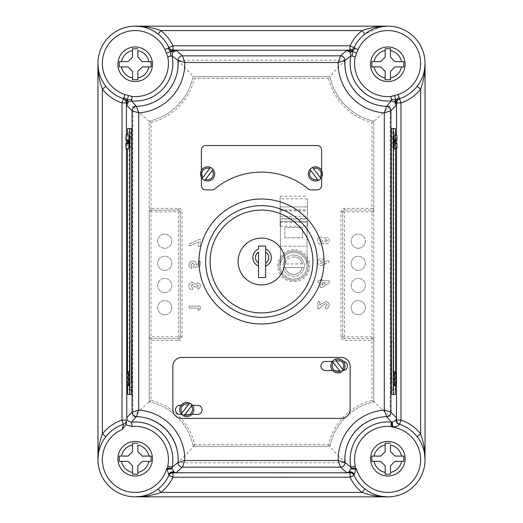 <?xml version="1.0" encoding="UTF-8"?>
<svg xmlns="http://www.w3.org/2000/svg" width="523" height="523" viewBox="0 0 523 523"><rect width="100%" height="100%" fill="white"/><g stroke="black" fill="none" stroke-linecap="round" stroke-linejoin="round"><path stroke-width="0.39" stroke-dasharray="2.62 1.96" d="M280.132 198.825L280.132 226.25L280.132 196.164L280.132 206.899L280.132 198.825L307.347 198.825L307.347 226.25L307.347 198.825M280.132 196.164L307.347 196.164M280.132 216.3L307.347 216.3L307.347 206.899L307.347 221.379L280.132 221.379L307.347 221.379L307.347 219.15L280.132 219.15L280.132 206.899L280.132 219.15M280.132 222.308L307.347 222.308M280.132 226.25L307.347 226.25M307.347 216.3L307.347 219.15M337.917 372.938A7.093 7.093 0 0 0 343.5 361.478A7.093 7.093 0 0 0 332.36 361.445A7.093 7.093 0 0 0 337.917 372.938M186.75 416.628A7.093 7.093 0 0 0 192.457 405.325A7.093 7.093 0 0 0 181.043 405.325A7.093 7.093 0 0 0 186.75 416.628M394.185 134.738L394.316 147.146L391.596 147.146L391.596 136.51L392.544 136.51L392.544 147.146M293.736 256.937A8.767 8.767 0 0 1 302.32 263.932L304.229 263.932A10.637 10.637 0 0 1 293.736 276.34A10.637 10.637 0 0 1 283.25 263.932A10.637 10.637 0 0 1 304.229 263.932L285.153 263.932A8.767 8.767 0 0 1 302.32 263.932L285.153 263.932A8.767 8.767 0 0 1 293.736 256.937M293.736 255.067A10.637 10.637 0 0 1 304.373 265.704A10.637 10.637 0 0 1 293.736 276.34A10.637 10.637 0 0 1 283.1 265.704A10.637 10.637 0 0 1 293.736 255.067M293.736 280.328A14.624 14.624 0 0 1 279.112 265.704A14.624 14.624 0 0 1 293.736 251.079A14.624 14.624 0 0 0 279.112 265.704A14.624 14.624 0 0 0 293.736 280.328A14.624 14.624 0 0 0 308.367 265.704A14.624 14.624 0 0 0 293.736 251.079A14.624 14.624 0 0 1 308.367 265.704A14.624 14.624 0 0 1 293.736 280.328A14.624 14.624 0 0 0 308.367 265.704A14.624 14.624 0 0 0 293.736 251.079A14.624 14.624 0 0 0 279.112 265.704A14.624 14.624 0 0 0 293.736 280.328M307.034 265.704A13.297 13.297 0 0 1 293.736 279.001A13.297 13.297 0 0 1 280.439 265.704A13.297 13.297 0 0 1 293.736 252.406A13.297 13.297 0 0 1 307.034 265.704L307.034 246.196L280.439 246.196L280.439 265.704A13.297 13.297 0 0 1 293.736 252.406A13.297 13.297 0 0 1 307.034 265.704A13.297 13.297 0 0 1 293.736 279.001A13.297 13.297 0 0 1 280.439 265.704A13.297 13.297 0 0 1 293.736 252.406A13.297 13.297 0 0 1 307.034 265.704L307.034 221.379L280.439 221.379L280.439 265.704M129.521 371.605L129.671 385.784M128.305 371.827L128.645 371.827L128.645 385.562L128.305 385.562M128.815 134.738L128.815 148.924M128.05 143.603L125.853 143.603M129.632 147.146L131.404 147.146L131.404 136.51L130.456 136.51L130.292 141.831L130.456 147.146L131.404 147.146M315.408 181.03A7.093 7.093 0 0 0 321.612 170.505A7.093 7.093 0 0 0 308.322 173.937A7.093 7.093 0 0 0 315.408 181.03M207.592 181.03A7.093 7.093 0 0 0 214.678 173.937A7.093 7.093 0 0 0 201.388 170.505L201.388 177.369A7.093 7.093 0 0 0 207.592 181.03M261.5 172.132A73.573 73.573 0 0 1 308.237 188.881A4.432 4.432 0 0 0 311.054 189.895L317.18 189.895A4.432 4.432 0 0 0 321.612 185.462L321.612 149.97A4.432 4.432 0 0 0 317.18 145.538L205.82 145.538A4.432 4.432 0 0 0 201.388 149.97L201.388 185.462A4.432 4.432 0 0 0 205.82 189.895L211.946 189.895A4.432 4.432 0 0 0 214.763 188.881A73.573 73.573 0 0 1 261.5 172.132M358.255 248.268A7.093 7.093 0 0 1 351.162 241.175A7.093 7.093 0 0 1 358.255 234.082A7.093 7.093 0 0 1 365.348 241.175A7.093 7.093 0 0 1 358.255 248.268A7.093 7.093 0 0 1 351.162 241.175A7.093 7.093 0 0 1 358.255 234.082A7.093 7.093 0 0 1 365.348 241.175A7.093 7.093 0 0 1 358.255 248.268M358.255 270.43A7.093 7.093 0 0 1 351.162 263.337A7.093 7.093 0 0 1 358.255 256.244A7.093 7.093 0 0 1 365.348 263.337A7.093 7.093 0 0 1 358.255 270.43A7.093 7.093 0 0 1 351.162 263.337A7.093 7.093 0 0 1 358.255 256.244A7.093 7.093 0 0 1 365.348 263.337A7.093 7.093 0 0 1 358.255 270.43M358.255 292.586A7.093 7.093 0 0 1 351.162 285.499A7.093 7.093 0 0 1 358.255 278.406A7.093 7.093 0 0 1 365.348 285.499A7.093 7.093 0 0 1 358.255 292.586A7.093 7.093 0 0 1 351.162 285.499A7.093 7.093 0 0 1 358.255 278.406A7.093 7.093 0 0 1 365.348 285.499A7.093 7.093 0 0 1 358.255 292.586M358.255 314.748A7.093 7.093 0 0 1 351.162 307.655A7.093 7.093 0 0 1 358.255 300.568A7.093 7.093 0 0 1 365.348 307.655A7.093 7.093 0 0 1 358.255 314.748A7.093 7.093 0 0 1 351.162 307.655A7.093 7.093 0 0 1 358.255 300.568A7.093 7.093 0 0 1 365.348 307.655A7.093 7.093 0 0 1 358.255 314.748M164.745 314.748A7.093 7.093 0 0 1 157.652 307.655A7.093 7.093 0 0 1 164.745 300.568A7.093 7.093 0 0 1 171.838 307.655A7.093 7.093 0 0 1 164.745 314.748A7.093 7.093 0 0 1 157.652 307.655A7.093 7.093 0 0 1 164.745 300.568A7.093 7.093 0 0 1 171.838 307.655A7.093 7.093 0 0 1 164.745 314.748M164.745 292.586A7.093 7.093 0 0 1 157.652 285.499A7.093 7.093 0 0 1 164.745 278.406A7.093 7.093 0 0 1 171.838 285.499A7.093 7.093 0 0 1 164.745 292.586A7.093 7.093 0 0 1 157.652 285.499A7.093 7.093 0 0 1 164.745 278.406A7.093 7.093 0 0 1 171.838 285.499A7.093 7.093 0 0 1 164.745 292.586M164.745 270.43A7.093 7.093 0 0 1 157.652 263.337A7.093 7.093 0 0 1 164.745 256.244A7.093 7.093 0 0 1 171.838 263.337A7.093 7.093 0 0 1 164.745 270.43A7.093 7.093 0 0 1 157.652 263.337A7.093 7.093 0 0 1 164.745 256.244A7.093 7.093 0 0 1 171.838 263.337A7.093 7.093 0 0 1 164.745 270.43M164.745 248.268A7.093 7.093 0 0 1 157.652 241.175A7.093 7.093 0 0 1 164.745 234.082A7.093 7.093 0 0 1 171.838 241.175A7.093 7.093 0 0 1 164.745 248.268A7.093 7.093 0 0 1 157.652 241.175A7.093 7.093 0 0 1 164.745 234.082A7.093 7.093 0 0 1 171.838 241.175A7.093 7.093 0 0 1 164.745 248.268M178.487 340.421A3.543 3.543 0 0 0 182.03 336.877L182.03 211.887A3.543 3.543 0 0 0 178.487 208.344L151.003 208.344L151.003 210.115L178.487 210.115L151.003 210.115A1.772 1.772 0 0 0 149.232 211.887L149.232 401.782A57.896 57.896 0 0 1 193.288 446.322A57.896 57.896 0 0 0 149.232 401.782A57.896 57.896 0 0 1 193.288 446.322L329.941 446.322L193.288 446.322C191.764 448.688 186.626 454.16 177.872 462.75L345.363 462.75A41.533 41.533 0 0 1 390.197 416.909L390.197 106.045C381.568 114.661 376.089 119.708 373.768 121.179L373.768 401.782L373.768 340.421L371.997 340.421L371.997 400.383A59.733 59.733 0 0 0 328.516 444.55L194.713 444.55A59.668 59.668 0 0 0 151.003 400.376L151.003 340.421L178.487 340.421L178.487 338.649L151.003 338.649L178.487 338.649A1.772 1.772 0 0 0 180.258 336.877L180.258 211.887L180.258 336.877L151.003 336.877L151.003 211.887L178.487 211.887L178.487 338.649A1.772 1.772 0 0 0 180.258 336.877A1.772 1.772 0 0 1 178.487 338.649M390.197 106.045A41.467 41.467 0 0 1 345.415 60.25L177.585 60.25A41.467 41.467 0 0 1 132.803 106.045C141.432 114.661 146.911 119.708 149.232 121.179L149.232 401.782L136.647 412.98L132.803 417.001A41.467 41.467 0 0 1 177.872 462.75M371.997 400.383L373.768 401.782A57.961 57.961 0 0 0 329.941 446.322A57.961 57.961 0 0 1 373.768 401.782A57.961 57.961 0 0 0 329.941 446.322A57.961 57.961 0 0 1 373.768 401.782L390.197 416.909M135.182 476.022A17.285 17.285 0 0 0 152.468 458.73A17.285 17.285 0 0 0 135.182 441.445A17.285 17.285 0 0 0 117.897 458.73A17.285 17.285 0 0 0 135.182 476.022M135.182 81.555A17.285 17.285 0 0 0 152.468 64.27A17.285 17.285 0 0 0 135.182 46.978A17.285 17.285 0 0 0 117.897 64.27A17.285 17.285 0 0 0 135.182 81.555M387.818 476.022A17.285 17.285 0 0 0 405.103 458.73A17.285 17.285 0 0 0 387.818 441.445A17.285 17.285 0 0 0 370.532 458.73A17.285 17.285 0 0 0 387.818 476.022M387.818 81.555A17.285 17.285 0 0 0 405.103 64.27A17.285 17.285 0 0 0 387.818 46.978A17.285 17.285 0 0 0 370.532 64.27A17.285 17.285 0 0 0 387.818 81.555M261.5 317.343A55.843 55.843 0 0 0 317.343 261.5A55.843 55.843 0 0 0 261.5 205.657M238.096 261.5A23.404 23.404 0 0 1 261.5 238.096A23.404 23.404 0 0 1 284.904 261.5A23.404 23.404 0 0 1 261.5 284.904A23.404 23.404 0 0 1 238.096 261.5M97.951 63.381L97.951 459.619A37.231 37.231 0 0 0 135.182 496.85L387.818 496.85A37.231 37.231 0 0 0 425.049 459.619L425.049 63.381A37.231 37.231 0 0 0 387.818 26.15L135.182 26.15A37.231 37.231 0 0 0 97.951 63.381C97.84 71.39 100.481 79.038 105.875 86.341A37.231 37.231 0 0 0 123.421 98.703L123.454 98.716M381.921 26.621L364.858 34.073A37.231 37.231 0 0 0 354.071 47.658L354.051 47.691M394.048 136.51L394.185 148.924M394.95 143.603L395.813 143.603L395.604 148.924M393.329 371.605L393.329 385.784M394.695 371.827L394.355 371.827L394.355 385.562L394.695 385.562M350.142 409.535L350.142 366.277A8.865 8.865 0 0 0 341.277 357.412L181.723 357.412A8.865 8.865 0 0 0 172.858 366.277L172.858 409.535A8.865 8.865 0 0 0 181.723 418.4L341.277 418.4A8.865 8.865 0 0 0 350.142 409.535M394.95 140.059L395.813 140.059L395.604 134.738M304.229 267.475L302.32 267.475A8.767 8.767 0 0 1 285.153 267.475L304.229 267.475M302.32 267.475A8.767 8.767 0 0 1 285.153 267.475L302.32 267.475M322.207 287.428L329.287 282.825L329.287 280.753L322.044 280.753L322.044 279.759L320.194 279.759L320.194 280.753L317.925 280.753L317.925 282.74L320.194 282.74L320.194 287.428L322.207 287.428L329.287 282.825L329.287 280.753L322.044 280.753L322.044 279.759L320.194 279.759L320.194 280.753L317.925 280.753L317.925 282.74L320.194 282.74L320.194 287.428L322.207 287.428M327.3 305.072L325.306 306.609L325.306 308.596C327.705 308.492 329.026 307.276 329.287 304.961C329.117 302.935 328.006 301.823 325.966 301.634L321.096 304.066L319.769 305.223L319.769 301.49L317.925 301.49L317.925 308.877L318.932 308.877L322.423 305.595L325.822 303.621L327.3 305.072L325.306 306.609L325.306 308.596C327.705 308.492 329.026 307.276 329.287 304.961C329.117 302.935 328.006 301.823 325.966 301.634L321.096 304.066L319.769 305.223L319.769 301.49L317.925 301.49L317.925 308.877L318.932 308.877L322.423 305.595L325.822 303.621L327.3 305.072M323.757 264.716L329.287 261.905L328.392 260.14L324.6 262.075C324.371 259.99 323.201 258.872 321.089 258.735C318.997 258.911 317.847 260.042 317.638 262.128C317.847 264.213 319.004 265.351 321.102 265.553L329.287 261.905L328.392 260.14L324.6 262.075C324.371 259.99 323.201 258.872 321.089 258.735C318.997 258.911 317.847 260.042 317.638 262.128C317.847 264.213 319.004 265.351 321.102 265.553L323.757 264.716M326.149 237.422L323.887 238.377L321.024 236.854C318.795 237.082 317.664 238.331 317.638 240.593C317.624 242.907 318.755 244.169 321.024 244.385L323.887 242.894L326.182 243.816C328.143 243.646 329.176 242.58 329.287 240.606C329.15 238.651 328.104 237.592 326.149 237.422L323.887 238.377L321.024 236.854C318.795 237.082 317.664 238.331 317.638 240.593C317.624 242.907 318.755 244.169 321.024 244.385L323.887 242.894L326.182 243.816C328.143 243.646 329.176 242.58 329.287 240.606C329.15 238.651 328.104 237.592 326.149 237.422M198.354 310.374L200.204 309.185L200.204 306.112L189.123 306.112L189.123 308.099L198.354 308.099L198.354 310.374L200.204 309.185L200.204 306.112L189.123 306.112L189.123 308.099L198.354 308.099L198.354 310.374M198.498 285.924L197.504 287.219L197.504 289.206L199.459 288.356L200.486 285.911C200.368 284.067 199.394 283.035 197.583 282.812L195.262 284.296L192.425 282.243C190.156 282.498 188.96 283.78 188.836 286.088C189.006 288.356 190.241 289.585 192.529 289.775L192.529 287.787L190.83 285.976L192.444 284.237L194.236 286.931L196.086 286.931L197.452 284.806L198.498 285.924L197.504 287.219L197.504 289.206L199.459 288.356L200.486 285.911C200.368 284.067 199.394 283.035 197.583 282.812L195.262 284.296L192.425 282.243C190.156 282.498 188.96 283.78 188.836 286.088C189.006 288.356 190.241 289.585 192.529 289.775L192.529 287.787L190.83 285.976L192.444 284.237L194.236 286.931L196.086 286.931L197.452 284.806L198.498 285.924M194.053 267.567L200.204 266.266L200.204 261.219L198.354 261.219L198.354 264.69L196.262 265.122L196.367 264.435C196.118 262.285 194.896 261.167 192.693 261.082C190.365 261.245 189.084 262.481 188.836 264.782C188.927 266.743 189.927 267.966 191.823 268.469L191.823 266.194L190.83 264.671L192.627 263.069L194.379 264.586L193.673 265.893L194.053 267.567L200.204 266.266L200.204 261.219L198.354 261.219L198.354 264.69L196.262 265.122L196.367 264.435C196.118 262.285 194.896 261.167 192.693 261.082C190.365 261.245 189.084 262.481 188.836 264.782C188.927 266.743 189.927 267.966 191.823 268.469L191.823 266.194L190.83 264.671L192.627 263.069L194.379 264.586L193.673 265.893L194.053 267.567M198.354 246.451L200.204 246.451L200.204 239.344L199.171 239.344L188.836 244.234L189.725 245.993L198.354 241.914L198.354 246.451L200.204 246.451L200.204 239.344L199.171 239.344L188.836 244.234L189.725 245.993L198.354 241.914L198.354 246.451M127.494 134.738L127.494 140.059M127.494 143.603L127.494 148.924M127.494 372.043L127.494 385.346M128.952 136.51L128.665 147.126L130.456 147.146M129.671 371.605L129.56 385.784M131.541 128.534L129.397 128.534L129.266 132.966L129.266 390.034L129.397 394.466L131.541 394.466M391.459 128.534L393.603 128.534L393.734 132.966L393.734 390.034L393.603 394.466L391.459 394.466M399.546 98.716L399.579 98.703A37.231 37.231 0 0 0 417.125 86.341C422.519 79.038 425.16 71.39 425.049 63.381M135.182 496.85C143.191 496.961 150.84 494.32 158.142 488.927A37.231 37.231 0 0 0 168.929 475.342L168.949 475.309M123.454 424.284L123.421 424.297A37.231 37.231 0 0 0 105.875 436.659C100.481 443.962 97.84 451.611 97.951 459.619M425.049 459.619C425.16 451.611 422.519 443.962 417.125 436.659A37.231 37.231 0 0 0 399.579 424.297L399.546 424.284M354.051 475.309L354.071 475.342A37.231 37.231 0 0 0 364.858 488.927C372.16 494.32 379.809 496.961 387.818 496.85M385.157 50.561L385.157 57.177L380.724 61.609L371.938 61.609M389.903 48.789L385.732 48.789M401.527 61.609L394.911 61.609L390.478 57.177L390.478 50.561M403.769 66.356L403.769 61.609M390.478 77.973L390.478 71.357L394.911 66.924L401.527 66.924M385.157 79.744L390.478 79.744M374.115 66.924L380.724 66.924L385.157 71.357L385.157 77.973M371.866 61.609L371.866 66.637M385.157 445.027L385.157 451.643L380.724 456.076L371.938 456.076M390.478 443.256L385.157 443.256M401.527 456.076L394.911 456.076L390.478 451.643L390.478 445.027M403.769 460.822L403.769 456.076M390.478 472.439L390.478 465.823L394.911 461.391L401.527 461.391M385.732 474.211L389.903 474.211M374.115 461.391L380.724 461.391L385.157 465.823L385.157 472.439M371.866 456.644L371.866 461.103M132.522 50.561L132.522 57.177L128.089 61.609L119.303 61.609M137.843 48.789L132.522 48.789M148.885 61.609L142.276 61.609L137.843 57.177L137.843 50.561M151.134 66.924L151.134 61.897M137.843 77.973L137.843 71.357L142.276 66.924L148.885 66.924M132.522 79.673L137.843 79.744M121.473 66.924L128.089 66.924L132.522 71.357L132.522 77.973M119.231 62.178L119.231 66.924M132.522 445.027L132.522 451.643L128.089 456.076L119.303 456.076M137.843 443.256L133.097 443.256M148.885 456.076L142.276 456.076L137.843 451.643L137.843 445.027M151.134 461.391L151.134 456.363M137.843 472.439L137.843 465.823L142.276 461.391L148.885 461.391M132.522 474.139L137.268 474.211M121.473 461.391L128.089 461.391L132.522 465.823L132.522 472.439M119.231 456.644L119.231 461.391M149.232 208.344L151.003 208.344L151.003 122.572L149.232 121.179L149.232 211.887A1.772 1.772 0 0 1 151.003 210.115L151.003 211.887L149.232 211.887A1.772 1.772 0 0 1 151.003 210.115M151.003 122.572A59.668 59.668 0 0 0 194.432 78.45L328.568 78.45L329.993 76.678L193.007 76.678L329.993 76.678A57.896 57.896 0 0 0 373.768 121.179A57.896 57.896 0 0 1 329.993 76.678A57.896 57.896 0 0 0 373.768 121.179A57.896 57.896 0 0 1 329.993 76.678C331.517 74.312 336.662 68.84 345.415 60.25M328.568 78.45A59.668 59.668 0 0 0 371.997 122.572L371.997 208.344L373.768 208.344L373.768 211.887A1.772 1.772 0 0 0 371.997 210.115L344.513 210.115L371.997 210.115A1.772 1.772 0 0 1 373.768 211.887L371.997 211.887L371.997 336.877L344.513 336.877L344.513 211.887L371.997 211.887L371.997 208.344L344.513 208.344A3.543 3.543 0 0 0 340.97 211.887L340.97 336.877A3.543 3.543 0 0 0 344.513 340.421L371.997 340.421L371.997 338.649L344.513 338.649L371.997 338.649L371.997 336.877L373.768 336.877L373.768 340.421M373.768 208.344L373.768 121.179L371.997 122.572M371.997 338.649A1.772 1.772 0 0 0 373.768 336.877A1.772 1.772 0 0 1 371.997 338.649A1.772 1.772 0 0 0 373.768 336.877L373.768 211.887M328.516 444.55L329.941 446.322C331.464 448.682 336.603 454.16 345.363 462.75M177.585 60.25C186.338 68.84 191.483 74.312 193.007 76.678A57.896 57.896 0 0 1 149.232 121.179A57.896 57.896 0 0 0 193.007 76.678A57.896 57.896 0 0 1 149.232 121.179A57.896 57.896 0 0 0 193.007 76.678L194.432 78.45M344.513 208.344L344.513 210.115A1.772 1.772 0 0 0 342.742 211.887A1.772 1.772 0 0 1 344.513 210.115L344.513 211.887L342.742 211.887L342.742 336.877L342.742 211.887A1.772 1.772 0 0 1 344.513 210.115A1.772 1.772 0 0 0 342.742 211.887L340.97 211.887M149.232 336.877A1.772 1.772 0 0 0 151.003 338.649A1.772 1.772 0 0 1 149.232 336.877A1.772 1.772 0 0 0 151.003 338.649A1.772 1.772 0 0 1 149.232 336.877L151.003 336.877L151.003 340.421L149.232 340.421M180.258 211.887A1.772 1.772 0 0 0 178.487 210.115L178.487 211.887L180.258 211.887A1.772 1.772 0 0 0 178.487 210.115A1.772 1.772 0 0 1 180.258 211.887L182.03 211.887M149.232 401.782L151.003 400.376M193.288 446.322L194.713 444.55M340.97 336.877L344.513 336.877L344.513 338.649A1.772 1.772 0 0 1 342.742 336.877A1.772 1.772 0 0 0 344.513 338.649A1.772 1.772 0 0 1 342.742 336.877A1.772 1.772 0 0 0 344.513 338.649L344.513 340.421M321.612 177.369L321.612 170.505M201.388 170.505A7.093 7.093 0 0 0 201.388 177.369M209.625 168.543L202.931 177.33M205.552 179.324L212.246 170.544M310.754 170.544L317.448 179.324M320.069 177.33L313.375 168.543M127.625 128.534L129.397 128.534M127.625 394.466L129.397 394.466M129.632 136.51L131.404 136.51M128.684 136.51L130.456 136.51M129.815 384.078L129.822 373.546M131.293 382.496L131.443 341.329L131.293 382.496L129.521 382.496M322.044 285.192L322.044 282.74L325.816 282.74L322.044 285.192L322.044 282.74L325.816 282.74L322.044 285.192M322.75 262.167L321.2 263.566L319.625 262.16L321.2 260.722L322.75 262.167L321.2 263.566L319.625 262.16L321.2 260.722L322.75 262.167M327.3 240.652L326.038 241.829L324.744 240.613L326.058 239.41L327.3 240.652L326.038 241.829L324.744 240.613L326.058 239.41L327.3 240.652M322.75 240.587L321.207 242.397L319.625 240.613L321.161 238.848L322.75 240.587L321.207 242.397L319.625 240.613L321.161 238.848L322.75 240.587M128.05 140.059L125.853 140.059M128.75 385.562L128.75 371.827M280.439 246.196L280.439 221.379L307.034 221.379L307.034 246.196L280.439 246.196M302.601 227.583L302.601 237.775L284.858 237.775L284.858 227.583L302.601 227.583L302.601 237.775L284.858 237.775L284.858 227.583L302.601 227.583M395.375 394.466L393.603 394.466M395.506 134.738L395.506 140.059M395.506 143.603L395.506 148.924M395.506 372.036L395.506 385.346M395.375 128.534L393.603 128.534M393.479 371.605L393.44 385.784M393.368 147.146L391.596 147.146M393.368 136.51L391.596 136.51M394.316 136.51L392.544 136.51M393.185 384.078L393.178 373.546M391.707 382.496L391.557 341.329L391.707 382.496L393.479 382.496M397.101 143.603L395.813 143.603M394.25 385.562L394.25 371.827M180.036 405.325A4.524 4.524 0 0 0 175.512 409.849A4.524 4.524 0 0 0 180.036 414.366L197.589 414.366A4.524 4.524 0 0 0 202.107 409.849A4.524 4.524 0 0 0 197.589 405.325L180.036 405.325M181.559 414.366L191.941 414.366M192.457 405.325L181.043 405.325M343.5 361.478A4.524 4.524 0 0 0 342.964 361.445L325.411 361.445A4.524 4.524 0 0 0 320.893 365.969A4.524 4.524 0 0 0 325.411 370.487L342.964 370.487A4.524 4.524 0 0 0 343.291 370.474M332.556 370.487L342.964 370.487A4.524 4.524 0 0 0 347.488 365.969A4.524 4.524 0 0 0 342.964 361.445L332.36 361.445M188.783 404.148L182.096 412.928M184.717 414.929L191.405 406.142M333.262 362.459L339.957 371.238M342.578 369.245L335.884 360.458M265.632 249L265.632 246.085L258.539 246.085L258.539 249.02M258.539 252.008L258.539 277.55L265.632 277.55L265.632 266.135M265.632 263.147L265.632 251.981M280.132 206.899L307.347 206.899L280.132 206.899M280.132 209.886L307.347 209.886M280.132 210.874L307.347 210.874M307.347 218.588L280.132 218.588M293.736 249.746A15.958 15.958 0 0 0 277.785 265.704A15.958 15.958 0 0 0 293.736 281.662A15.958 15.958 0 0 0 309.694 265.704A15.958 15.958 0 0 0 293.736 249.746M128.2 385.562L128.2 371.827M105.875 86.341A37.231 37.231 0 0 0 123.421 98.703M364.858 34.073A37.231 37.231 0 0 0 354.071 47.658M394.8 371.827L394.8 385.562M126.448 134.738L126.448 140.059M126.448 143.603L126.448 148.924M132.803 106.045L132.803 417.001M396.552 148.532L396.552 143.603M396.552 140.059L396.552 135.13M399.579 98.703A37.231 37.231 0 0 0 417.125 86.341M158.142 488.927A37.231 37.231 0 0 0 168.929 475.342M123.421 424.297A37.231 37.231 0 0 0 105.875 436.659M417.125 436.659A37.231 37.231 0 0 0 399.579 424.297M354.071 475.342A37.231 37.231 0 0 0 364.858 488.927M182.03 336.877L180.258 336.877M178.487 208.344L178.487 210.115M127.494 132.966L129.266 132.966M127.494 390.034L129.266 390.034M129.822 382.496L131.593 382.496M395.506 390.034L393.734 390.034M395.506 132.966L393.734 132.966M393.178 382.496L391.407 382.496M129.671 387.373L131.443 387.373M129.671 341.329L131.443 341.329M393.329 387.373L391.557 387.373M393.329 341.329L391.557 341.329"/><path stroke-width="0.78" d="M261.5 205.657A55.843 55.843 0 0 0 205.657 261.5A55.843 55.843 0 0 1 261.5 205.657A55.843 55.843 0 0 1 317.343 261.5A55.843 55.843 0 0 1 261.5 317.343A55.843 55.843 0 0 1 205.657 261.5A55.843 55.843 0 0 0 261.5 317.343M258.539 252.008A6.603 6.603 0 0 0 258.539 263.128L258.539 252.008M167.752 466.268L172.093 467.157L178.082 462.437L184.809 460.508L182.501 467.157L176.114 472.733L172.283 472.204L172.963 472.733A4.432 4.432 -32.5 0 0 168.949 475.302A37.231 37.231 0 0 1 107.392 484.396A37.231 37.231 0 0 1 123.454 424.284L122.33 429.442A32.799 32.799 0 0 0 113.602 484.318A32.799 32.799 0 0 0 166.811 468.307L167.687 468.889A4.432 0.575 171.1 0 1 172.06 468.758L174.27 472.145L176.114 472.733L172.969 472.746A4.432 4.432 24.9 0 0 168.949 475.309L166.811 468.307L172.008 468.177L172.06 468.758L167.131 469.301A4.432 0.471 -36.6 0 1 167.687 468.889L167.752 466.268A33.243 33.243 0 0 0 132.031 426.526L125.782 424.722L122.33 429.442M399.539 424.284L399.206 424.401C398.336 426.049 396.159 426.866 392.688 426.846L390.969 426.526L391.387 422.113L386.615 416.641L384.274 410.11L390.923 412.216L396.499 417.995L396.499 420.08A4.432 4.432 -71.6 0 0 399.546 424.284L399.539 424.284A37.231 37.231 0 0 1 387.818 496.85A37.231 37.231 0 0 1 354.051 475.309L356.189 468.307A32.799 32.799 0 0 0 420.544 461.75A32.799 32.799 0 0 0 392.073 427.095L392.407 426.52A4.432 0.333 84.1 0 1 392.276 422.113C395.185 420.832 396.506 419.845 396.251 419.152L396.499 417.995L396.499 420.08A4.432 4.426 -125.8 0 0 399.539 424.284A37.231 37.231 0 0 1 387.818 496.85L135.182 496.85C143.897 496.955 152.461 495.477 160.875 492.418L158.142 488.927M167.752 56.732L172.093 55.843L173.002 52.156L170.629 51.489L167.778 48.266L164.928 49.561L167.752 56.732A33.243 33.243 0 0 1 132.031 96.474L124.853 94.513L123.892 97.494L127.357 99.906L125.651 100.331L126.762 105.293L128.213 102.018L127.357 99.906L126.625 104.084M354.051 47.691L352.417 49.561L346.566 50.528L349.998 52.156L350.907 55.843L355.248 56.732L358.072 49.561L354.051 47.691A37.231 37.231 0 0 1 387.818 26.15L381.921 26.621M337.917 372.938A7.093 7.093 0 0 1 332.425 361.36L340.787 372.337A7.093 7.093 0 0 0 343.408 370.336L335.047 359.366A7.093 7.093 0 0 0 332.425 361.36L333.262 362.459A5.76 5.76 0 0 0 339.957 371.238L340.787 372.337A7.093 7.093 0 0 1 337.917 372.938A7.093 7.093 0 0 0 340.787 372.337M186.75 416.628A7.093 7.093 0 0 1 183.88 416.02L192.242 405.05A7.093 7.093 0 0 0 189.62 403.05L181.259 414.026A7.093 7.093 0 0 0 183.88 416.02L184.717 414.929A5.76 5.76 0 0 0 191.405 406.142L192.242 405.05A7.093 7.093 0 0 1 186.75 416.628A7.093 7.093 0 0 0 192.242 405.05M394.355 371.827L396.022 373.213L396.022 384.176L396.022 373.213M128.2 371.827L126.873 373.213L126.88 384.32L126.749 378.691L126.873 384.176L128.305 385.562L126.978 384.176L126.978 373.213L128.2 371.827M126.88 373.069L126.749 378.691L126.88 373.069M128.645 385.562L129.671 385.784L129.815 384.078L129.671 341.329L129.521 371.605M128.697 385.784L128.305 385.562L128.305 371.827L128.645 371.827M127.625 140.059L127.625 143.603M126.272 140.059L128.05 140.059L128.05 143.603L125.853 143.603L126.063 148.924L128.815 148.924L128.952 136.51L128.815 134.738L126.063 134.738L125.853 140.059L126.272 140.059L126.063 134.738M126.063 148.924L126.272 143.603M128.952 147.146L129.632 147.146L129.796 141.831L129.632 136.51L128.952 136.51M207.592 181.03A7.093 7.093 0 0 1 204.722 180.422L213.083 169.445A7.093 7.093 0 0 0 210.462 167.452L202.1 178.421A7.093 7.093 0 0 0 204.722 180.422L205.552 179.324A5.76 5.76 0 0 0 212.246 170.544L213.083 169.445A7.093 7.093 0 0 1 207.592 181.03A7.093 7.093 0 0 0 213.083 169.445M312.538 167.452A7.093 7.093 0 0 1 320.9 178.421L312.538 167.452A7.093 7.093 0 0 0 309.917 169.445L318.278 180.422A7.093 7.093 0 0 0 320.9 178.421L320.069 177.33A5.76 5.76 0 0 0 313.375 168.543L312.538 167.452M201.388 177.369L201.388 185.462A4.432 4.432 0 0 0 205.82 189.895L211.946 189.895A4.432 4.432 0 0 0 214.763 188.881A73.573 73.573 0 0 1 308.237 188.881A4.432 4.432 0 0 0 311.054 189.895L317.18 189.895A4.432 4.432 0 0 0 321.612 185.462L321.612 177.369M135.182 441.445A17.285 17.285 0 0 1 152.468 458.73A17.285 17.285 0 0 1 135.182 476.022A17.285 17.285 0 0 1 117.897 458.73A17.285 17.285 0 0 1 135.182 441.445A17.285 17.285 0 0 0 117.897 458.73A17.285 17.285 0 0 0 135.182 476.022M137.843 443.256L132.522 443.256L132.522 451.643L128.089 456.076L119.231 456.076L119.231 461.391L128.089 461.391L132.522 465.823L132.522 474.211L137.843 474.211L137.843 465.823L142.276 461.391L151.134 461.391L151.134 456.076L142.276 456.076L137.843 451.643L137.843 445.027A13.964 13.964 0 0 1 148.885 456.076L151.134 456.363M135.182 46.978A17.285 17.285 0 0 1 152.468 64.27A17.285 17.285 0 0 1 135.182 81.555A17.285 17.285 0 0 1 117.897 64.27A17.285 17.285 0 0 1 135.182 46.978A17.285 17.285 0 0 0 117.897 64.27A17.285 17.285 0 0 0 135.182 81.555M137.843 48.789L132.522 48.789L132.522 57.177L128.089 61.609L119.231 61.609L119.231 66.924L128.089 66.924L132.522 71.357L132.522 79.744L137.843 79.744L137.843 71.357L142.276 66.924L151.134 66.924L151.134 61.609L142.276 61.609L137.843 57.177L137.843 50.561A13.964 13.964 0 0 1 148.885 61.609L151.134 61.897M387.818 441.445A17.285 17.285 0 0 1 405.103 458.73A17.285 17.285 0 0 1 387.818 476.022A17.285 17.285 0 0 1 370.532 458.73A17.285 17.285 0 0 1 387.818 441.445A17.285 17.285 0 0 0 370.532 458.73A17.285 17.285 0 0 0 387.818 476.022M390.478 443.256L385.157 443.256L385.157 451.643L380.724 456.076L371.866 456.076L371.866 461.391L380.724 461.391L385.157 465.823L385.157 474.211L390.478 474.211L390.478 465.823L394.911 461.391L403.769 461.391L403.769 456.076L394.911 456.076L390.478 451.643L390.478 445.027A13.964 13.964 0 0 1 401.527 456.076L403.769 456.076M387.818 46.978A17.285 17.285 0 0 1 405.103 64.27A17.285 17.285 0 0 1 387.818 81.555A17.285 17.285 0 0 1 370.532 64.27A17.285 17.285 0 0 1 387.818 46.978A17.285 17.285 0 0 0 370.532 64.27A17.285 17.285 0 0 0 387.818 81.555M403.769 61.609L401.527 61.609A13.964 13.964 0 0 0 390.478 50.561L390.478 48.789L385.157 48.789L385.157 57.177L380.724 61.609L371.866 61.609L371.866 66.924L380.724 66.924L385.157 71.357L385.157 79.744L390.478 79.744L390.478 71.357L394.911 66.924L403.769 66.924L403.769 61.609L394.911 61.609L390.478 57.177L390.478 48.789L389.903 48.789M238.096 261.5A23.404 23.404 0 0 1 261.5 238.096A23.404 23.404 0 0 1 284.904 261.5A23.404 23.404 0 0 1 261.5 284.904A23.404 23.404 0 0 1 238.096 261.5M178.082 60.563L172.093 55.843A37.676 37.676 0 0 1 131.613 100.887L136.385 106.359L138.726 112.89L132.077 110.784A4.432 4.426 -45.8 0 1 136.385 106.359A42.991 42.991 0 0 0 178.082 60.563A4.432 4.426 -46.9 0 1 182.501 55.843L184.809 62.492L178.082 60.563M391.289 99.547L391.387 100.887A37.676 37.676 0 0 1 350.907 55.843L344.919 60.563A42.991 42.991 0 0 0 386.615 106.359A4.432 4.426 45.8 0 1 390.923 110.784L384.274 112.89L386.615 106.359L391.387 100.887L394.787 102.018L395.643 99.906L399.108 97.494L398.147 94.513L390.969 96.474L391.289 99.547L395.643 99.906L394.597 95.644M397.101 143.603C396.617 149.813 397.807 147.257 395.604 148.924L394.95 140.059L395.395 140.059L395.375 143.603L396.767 143.603M395.604 148.924L394.185 148.924L394.185 134.738L395.604 134.738L395.395 140.059L396.767 140.059M394.355 385.562L393.329 385.784L393.113 378.691L393.329 371.605L394.303 371.605M396.022 384.176L394.695 385.562L396.127 384.176L396.12 373.069L394.695 371.827L394.695 385.562L394.303 385.784M172.969 472.746L350.05 472.785L350.717 472.204L346.886 472.733L348.73 472.145L350.94 468.758L350.907 467.157A37.676 37.676 0 0 1 391.387 422.113L392.276 422.113L392.688 426.846L392.073 427.095L391.943 422.133M350.717 472.204A4.432 2.955 61.1 0 0 348.73 472.145A4.432 3.89 -121.3 0 1 354.28 474.518A4.432 3.726 -147 0 0 350.717 472.204M191.941 414.366L197.589 414.366A4.524 4.524 0 0 0 202.107 409.849A4.524 4.524 0 0 0 197.589 405.325L192.457 405.325M181.043 405.325L180.036 405.325A4.524 4.524 0 0 0 175.512 409.849A4.524 4.524 0 0 0 180.036 414.366L181.559 414.366M341.277 418.4A8.865 8.865 0 0 0 350.142 409.535L350.142 366.277A8.865 8.865 0 0 0 341.277 357.412L181.723 357.412A8.865 8.865 0 0 0 172.858 366.277L172.858 409.535A8.865 8.865 0 0 0 181.723 418.4L341.277 418.4M332.36 361.445L325.411 361.445A4.524 4.524 0 0 0 320.893 365.969A4.524 4.524 0 0 0 325.411 370.487L332.556 370.487M343.291 370.474A4.524 4.524 0 0 0 343.5 361.478M127.494 385.346L127.625 394.466L129.769 394.466L129.9 390.034L129.9 132.966L129.769 128.534L127.625 128.534L127.494 134.738M127.494 140.059L127.494 143.603M127.494 148.924L127.494 372.043M129.56 385.784L129.671 387.373L129.815 384.078M126.448 148.924L126.762 417.707C127.089 420.597 128.704 422.068 131.613 422.113A37.676 37.676 0 0 1 172.093 467.157L172.008 468.177M129.769 394.466L131.541 394.466L131.672 390.034L131.672 132.966L131.541 128.534L129.769 128.534M321.612 170.505L321.612 149.97A4.432 4.432 0 0 0 317.18 145.538L205.82 145.538A4.432 4.432 0 0 0 201.388 149.97L201.388 170.505M395.506 385.346L395.375 394.466L391.459 394.466L391.328 390.034L391.328 132.966L391.459 128.534L395.375 128.534L395.506 134.738M396.375 104.084L397.349 100.331L395.643 99.906L396.238 105.293L390.923 110.784L390.923 412.216A4.432 4.426 -45.8 0 1 386.615 416.641A42.991 42.991 0 0 0 344.919 462.437L350.907 467.157L355.248 466.268L355.313 468.889L356.189 468.307L350.992 468.177M173.002 52.156L176.434 50.528L170.583 49.561L170.629 51.489L166.51 53.078M125.651 100.331L123.454 98.716A37.231 37.231 0 0 1 135.182 26.15C143.897 26.045 152.461 27.523 160.875 30.582L158.142 34.073C150.84 28.68 143.191 26.039 135.182 26.15L387.818 26.15A37.231 37.231 0 0 1 399.546 98.716L399.108 97.494M123.892 97.494L123.454 98.716A37.231 37.231 0 0 1 135.182 26.15A37.231 37.231 0 0 1 168.949 47.691L168.929 47.658A37.231 37.231 0 0 0 158.142 34.073A37.231 37.231 0 0 1 168.929 47.658L172.95 45.782L350.05 45.782A41.663 41.663 0 0 1 362.125 30.582C370.539 27.523 379.103 26.045 387.818 26.15A37.231 37.231 0 0 1 399.546 98.716L397.349 100.331M126.488 102.92L122.016 102.907L122.016 420.093A41.663 41.663 0 0 0 102.384 433.927C99.324 442.34 97.847 450.904 97.951 459.619L97.951 63.381C97.847 72.096 99.324 80.66 102.384 89.073L102.384 433.927L105.875 436.659M417.125 86.341L420.616 89.073A41.663 41.663 0 0 1 400.984 102.907L400.984 420.093A41.663 41.663 0 0 1 420.616 433.927L420.616 89.073C423.676 80.66 425.153 72.096 425.049 63.381L425.049 459.619C425.153 450.904 423.676 442.34 420.616 433.927L417.125 436.659M126.762 417.707L132.077 412.216L138.726 410.11L136.385 416.641L131.613 422.113L132.031 426.526M258.539 266.115L258.539 277.55L265.632 277.55L265.632 263.147A6.603 6.603 0 0 0 265.632 251.981L265.632 266.135A9.264 9.264 0 0 0 265.632 249L265.632 246.085L258.539 246.085L258.539 249.02A9.264 9.264 0 0 0 258.539 266.115L258.539 263.128M382.143 496.412L387.818 496.85C379.103 496.955 370.539 495.477 362.125 492.418L364.858 488.927M344.919 60.563L338.191 62.492L340.499 55.843A4.432 4.426 46.9 0 1 344.919 60.563M338.191 460.508L344.919 462.437A4.432 4.426 -46.9 0 1 340.499 467.157L338.191 460.508A49.639 49.639 0 0 1 384.274 410.11L384.274 112.89A49.639 49.639 0 0 1 338.191 62.492L184.809 62.492A49.639 49.639 0 0 1 138.726 112.89L138.726 410.11A49.639 49.639 0 0 1 184.809 460.508L338.191 460.508M385.732 48.789L385.157 48.789L385.157 50.561A13.964 13.964 0 0 0 374.115 61.609M390.478 79.744L390.478 77.973A13.964 13.964 0 0 0 401.527 66.924L403.769 66.924L403.769 66.356M371.866 66.637L374.115 66.924A13.964 13.964 0 0 0 385.157 77.973L385.157 79.744M385.157 443.256L385.157 445.027A13.964 13.964 0 0 0 374.115 456.076M389.903 474.211L390.478 474.211L390.478 472.439A13.964 13.964 0 0 0 401.527 461.391L403.769 461.391L403.769 460.822M371.866 461.103L374.115 461.391A13.964 13.964 0 0 0 385.157 472.439L385.157 474.211L385.732 474.211M371.938 456.076L371.866 456.644M132.522 48.789L132.522 50.561A13.964 13.964 0 0 0 121.473 61.609M137.843 79.744L137.843 77.973A13.964 13.964 0 0 0 148.885 66.924L151.134 66.924M119.231 66.924L121.473 66.924A13.964 13.964 0 0 0 132.522 77.973L132.522 79.673M119.303 61.609L119.231 62.178M133.097 443.256L132.522 443.256L132.522 445.027A13.964 13.964 0 0 0 121.473 456.076M137.268 474.211L137.843 474.211L137.843 472.439A13.964 13.964 0 0 0 148.885 461.391L151.134 461.391M119.231 461.391L121.473 461.391A13.964 13.964 0 0 0 132.522 472.439L132.522 474.139M119.303 456.076L119.231 456.644M202.931 177.33L202.1 178.421A7.093 7.093 0 0 1 210.462 167.452L209.625 168.543A5.76 5.76 0 0 0 202.931 177.33M317.448 179.324L318.278 180.422A7.093 7.093 0 0 1 309.917 169.445L310.754 170.544A5.76 5.76 0 0 0 317.448 179.324M129.822 373.546L129.671 371.605L128.697 371.605M393.231 394.466L393.231 128.534M395.506 140.059L395.506 143.603M395.506 148.924L395.506 372.036M393.44 385.784L393.329 387.373L393.185 384.078M393.178 373.546L393.329 341.329L393.479 371.605M394.048 147.146L393.368 147.146L393.204 141.831L393.368 136.51L394.048 136.51M395.813 140.059L397.101 140.059C396.617 133.849 397.807 136.405 395.604 134.738M182.096 412.928L181.259 414.026A7.093 7.093 0 0 1 189.62 403.05L188.783 404.148A5.76 5.76 0 0 0 182.096 412.928M335.884 360.458L335.047 359.366A7.093 7.093 0 0 1 343.408 370.336L342.578 369.245A5.76 5.76 0 0 0 335.884 360.458M394.787 102.018L396.238 105.293M352.417 49.561L352.371 51.489L348.325 50.391M349.998 52.156L352.371 51.489L352.227 56.085M356.49 53.078L352.371 51.489L355.222 48.266M364.858 34.073L362.125 30.582L160.875 30.582A41.663 41.663 0 0 1 172.95 45.782L172.969 50.254M170.773 56.085L170.629 51.489L174.675 50.391M128.213 102.018L131.613 100.887L131.711 99.547L127.357 99.906L128.403 95.644M132.031 96.474L131.711 99.547M105.875 86.341L102.384 89.073A41.663 41.663 0 0 0 122.016 102.907L123.421 98.703A4.432 4.432 -71.6 0 1 126.448 102.907L126.448 134.738M140.857 26.588L135.182 26.15A37.231 37.231 0 0 1 168.949 47.691L167.778 48.266M168.949 47.691L170.583 49.561M126.762 105.293L132.077 110.784L132.077 412.216A4.432 4.426 45.8 0 0 136.385 416.641A42.991 42.991 0 0 1 178.082 462.437A4.432 4.426 46.9 0 0 182.501 467.157L340.499 467.157L346.886 472.733L350.037 472.733A4.432 4.432 -147.5 0 1 354.051 475.302A4.432 4.432 155.1 0 0 350.031 472.746M174.27 472.145A4.432 2.955 -61.1 0 0 172.283 472.204A4.432 3.726 -33 0 0 168.72 474.518A4.432 3.89 -58.7 0 1 174.27 472.145M126.658 421.983L125.782 424.722M396.251 419.152A4.432 3.092 -161.6 0 0 396.29 420.387A4.432 4.112 -126 0 0 399.206 424.401A4.432 4.217 -156.9 0 1 396.251 419.152M350.94 468.758A4.432 0.575 -171.1 0 1 355.313 468.889A4.432 0.471 -143.4 0 1 355.869 469.301L350.94 468.758M126.488 420.08A4.432 4.432 -108.4 0 1 123.454 424.284A37.231 37.231 0 0 0 107.392 484.396A37.231 37.231 0 0 0 168.949 475.309M265.632 251.981L265.632 249L265.632 251.981M210.089 261.5A51.411 51.411 0 0 0 261.5 312.911A51.411 51.411 0 0 0 312.911 261.5A51.411 51.411 0 0 0 261.5 210.089A51.411 51.411 0 0 0 210.089 261.5M398.147 94.513A32.799 32.799 0 0 0 387.818 30.582A32.799 32.799 0 0 0 358.072 49.561M335.047 359.366A7.093 7.093 0 0 1 343.408 370.336M181.259 414.026A7.093 7.093 0 0 1 189.62 403.05M318.278 180.422A7.093 7.093 0 0 1 309.917 169.445M315.408 166.844A7.093 7.093 0 0 1 320.9 178.421M202.1 178.421A7.093 7.093 0 0 1 210.462 167.452M261.5 323.992A62.492 62.492 0 0 1 199.008 261.5A62.492 62.492 0 0 1 261.5 199.008A62.492 62.492 0 0 1 323.992 261.5A62.492 62.492 0 0 1 261.5 323.992M164.928 49.561A32.799 32.799 0 0 0 110.699 41.552A32.799 32.799 0 0 0 124.853 94.513M355.248 56.732A33.243 33.243 0 0 0 390.969 96.474M126.978 384.176L126.978 373.213M126.448 140.059L126.448 143.603M390.969 426.526A33.243 33.243 0 0 0 355.248 466.268M350.05 477.218L172.95 477.218A41.663 41.663 0 0 1 160.875 492.418L362.125 492.418A41.663 41.663 0 0 1 350.05 477.218L350.05 472.785A4.432 4.432 155 0 1 354.071 475.342L350.05 477.218M396.499 420.08L396.552 148.532M396.552 143.603L396.552 140.059M396.552 135.13L396.512 102.92M350.031 50.254L172.95 50.215A4.432 4.432 -25 0 1 168.929 47.658M176.434 50.528L182.501 55.843L340.499 55.843L346.566 50.528M350.05 50.215L350.05 45.782L354.071 47.658A4.432 4.432 25 0 1 350.05 50.215M400.984 102.907L396.552 102.907A4.432 4.432 71.6 0 1 399.579 98.703L400.984 102.907M396.552 420.093L400.984 420.093L399.579 424.297A4.432 4.432 -71.6 0 1 396.552 420.093M172.95 472.785L172.95 477.218L168.929 475.342A4.432 4.432 25 0 1 172.95 472.785M122.016 420.093L126.448 420.093A4.432 4.432 -108.4 0 1 123.421 424.297L122.016 420.093M129.9 132.966L131.672 132.966M129.9 390.034L131.672 390.034M393.1 132.966L391.328 132.966M393.1 390.034L391.328 390.034M382.143 26.588L387.818 26.15M425.049 63.381L424.611 69.056M98.389 69.056L97.951 63.381M424.611 453.944L425.049 459.619M97.951 459.619L98.389 453.944M140.857 496.412L135.182 496.85"/></g></svg>

